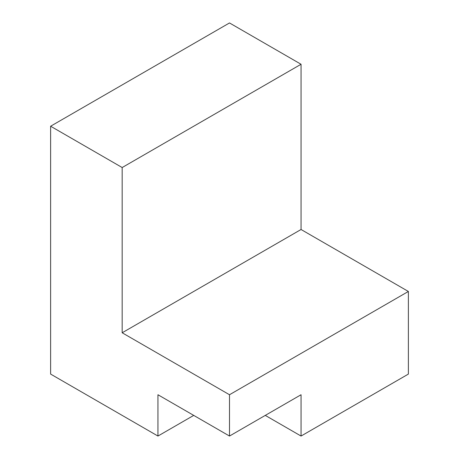 <?xml version="1.0" encoding="UTF-8"?>
<svg xmlns="http://www.w3.org/2000/svg" width="459" height="459" viewBox="0 0 459 459"><rect width="100%" height="100%" fill="white"/><g stroke="black" fill="none" stroke-linecap="round" stroke-linejoin="round"><path stroke-width="0.69" d="M229.5 436.05L301.052 394.74L301.052 436.05L408.378 374.085L408.378 291.465L229.5 394.74L122.174 332.775L122.174 167.535L50.622 126.225L50.622 374.085L157.948 436.05L157.948 394.74L229.5 436.05L229.5 394.74M408.378 291.465L301.052 229.5L122.174 332.775M301.052 229.5L301.052 64.26L122.174 167.535M301.052 64.26L229.5 22.95L50.622 126.225M301.052 436.05L265.273 415.395M157.948 436.05L193.727 415.395"/></g></svg>
